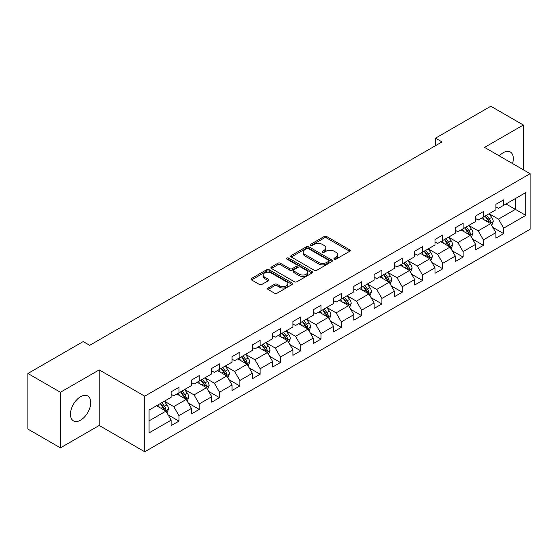 <?xml version="1.0" encoding="UTF-8"?>
<svg xmlns="http://www.w3.org/2000/svg" width="558" height="558" viewBox="0 0 558 558"><rect width="100%" height="100%" fill="white"/><g stroke="black" fill="none" stroke-linecap="round" stroke-linejoin="round"><path stroke-width="0.84" d="M334.333 259.114A1.262 0.732 0 0 0 336.118 259.114L349.685 251.281A1.807 1.039 0 0 0 350.215 250.542A1.807 1.039 0 0 0 349.685 249.81L326.702 236.536A1.807 1.039 0 0 0 324.149 236.536L310.576 244.369A1.262 0.732 0 0 0 310.206 244.885A1.262 0.732 0 0 0 310.576 245.401A1.262 0.732 0 0 0 312.368 245.401L314.119 244.39A5.782 3.334 0 0 1 322.294 244.39L324.212 245.492A5.782 3.334 0 0 1 325.9 247.857A5.782 3.334 0 0 1 324.212 250.214L322.454 251.226A1.262 0.732 0 0 0 322.085 251.742A1.262 0.732 0 0 0 322.454 252.258A1.262 0.732 0 0 0 324.24 252.258L325.998 251.246A5.782 3.334 0 0 1 334.172 251.246L336.083 252.349A5.782 3.334 0 0 1 337.778 254.713A5.782 3.334 0 0 1 336.083 257.071L334.333 258.082A1.262 0.732 0 0 0 333.963 258.598A1.262 0.732 0 0 0 334.333 259.114L334.333 258.082M80.589 420.139A14.355 8.286 120 0 0 89.971 407.493A14.355 8.286 120 0 0 87.766 395.992A14.355 8.286 120 0 0 80.589 396.703A14.355 8.286 120 0 0 71.215 409.349A14.355 8.286 120 0 0 73.419 420.851A14.355 8.286 120 0 0 80.589 420.139M512.537 163.55A14.355 8.286 120 0 0 510.347 152.02A14.355 8.286 120 0 0 503.17 152.732A14.355 8.286 120 0 0 499.264 155.884M268.084 287.998A1.807 1.039 0 0 0 267.554 288.737A1.807 1.039 0 0 0 268.084 289.476L274.536 293.201A1.807 1.039 0 0 0 277.089 293.201L292.155 284.496A1.807 1.039 0 0 0 292.685 283.757A1.807 1.039 0 0 0 292.155 283.025L269.172 269.751A1.807 1.039 0 0 0 266.612 269.751L251.546 278.449A1.807 1.039 0 0 0 251.016 279.188A1.807 1.039 0 0 0 251.546 279.928L259.337 284.427A1.807 1.039 0 0 0 261.89 284.427L268.342 280.702A1.807 1.039 0 0 0 268.865 279.963A1.807 1.039 0 0 0 268.342 279.223L264.478 276.998A4.834 2.79 0 0 1 263.062 275.024A4.834 2.79 0 0 1 266.04 272.444A4.834 2.79 0 0 1 271.307 273.05L286.442 281.79A4.834 2.79 0 0 1 287.858 283.757A4.834 2.79 0 0 1 284.873 286.338A4.834 2.79 0 0 1 279.607 285.731L277.089 284.273A1.807 1.039 0 0 0 274.536 284.273L268.084 287.998L268.084 289.476M99.198 369.891L60.424 392.274L27.9 373.497L27.9 429.081L60.424 447.858L99.198 425.475L144.731 451.764L144.731 396.18L99.198 369.891L99.198 425.475M523.334 169.785L523.334 125.013L484.567 147.396L530.1 173.691L144.731 396.18M523.334 125.013L490.81 106.236L435.512 138.161L435.512 145.673M27.9 373.497L83.191 341.573L89.698 345.325L442.02 141.913L435.512 138.161M314.252 270.267A1.807 1.039 0 0 0 316.805 270.267L331.87 261.569A1.807 1.039 0 0 0 332.401 260.83A1.807 1.039 0 0 0 331.87 260.091L308.888 246.824A1.807 1.039 0 0 0 306.328 246.824L291.262 255.522A1.807 1.039 0 0 0 290.732 256.262A1.807 1.039 0 0 0 291.262 256.994L314.252 270.267M287.363 259.386A1.262 0.732 0 0 1 288.646 259.568L288.646 258.068L312.013 271.558A1.807 1.039 0 0 1 312.543 272.297A1.807 1.039 0 0 1 312.013 273.029L296.947 281.734A1.807 1.039 0 0 1 294.394 281.734L271.404 268.461L271.404 266.989A1.807 1.039 0 0 0 270.874 267.721A1.807 1.039 0 0 0 271.404 268.461M271.404 266.989L277.856 263.264A1.807 1.039 0 0 1 280.409 263.264L289.728 268.649A1.807 1.039 0 0 0 292.28 268.649L296.563 266.173A1.807 1.039 0 0 0 297.093 265.441A1.807 1.039 0 0 0 296.563 264.701L286.854 259.1A1.262 0.732 0 0 1 286.484 258.584A1.262 0.732 0 0 1 287.265 257.908A1.262 0.732 0 0 1 288.646 258.068M144.731 451.764L530.1 229.275L530.1 173.691M168.084 414.845L178.951 421.116L178.951 415.633L191.443 408.421L191.443 413.903L199.248 409.398L199.248 403.915L211.733 396.703L211.733 402.185L219.545 397.68L219.545 392.197L232.03 384.985L232.03 390.467L239.835 385.962L239.835 380.479L252.328 373.267L252.328 378.749L260.133 374.244L260.133 368.761L272.625 361.549L272.625 367.031L280.43 362.526L280.43 357.043L292.922 349.831L292.922 355.313L300.727 350.808L300.727 345.325L313.219 338.113L313.219 343.595L321.024 339.09L321.024 333.607L333.517 326.395L333.517 331.877L341.322 327.372L341.322 321.889L353.807 314.677L353.807 320.166L361.619 315.654L361.619 310.171L374.104 302.959L374.104 308.448L381.909 303.936L381.909 298.453L394.401 291.241L394.401 296.73L402.206 292.218L402.206 286.735L414.699 279.523L414.699 285.012L422.504 280.5L422.504 275.017L434.996 267.805L434.996 273.294L442.801 268.782L442.801 263.299L455.293 256.087L455.293 261.576L463.098 257.064L463.098 251.581L475.583 244.369L475.583 249.858L483.395 245.346L483.395 239.863L495.881 232.651L495.881 238.14L503.686 233.628L503.686 228.145L525.803 215.381L525.803 192.545L515.397 198.55L515.397 209.369L525.803 215.381M178.951 421.116L171.146 425.621L171.146 420.139L149.028 432.91L149.028 410.074L171.146 397.303L171.146 391.821L178.951 387.315L178.951 392.797L191.443 385.585L191.443 380.103L199.248 375.597L199.248 381.079L211.733 373.867L211.733 368.385L219.545 363.879L219.545 369.361L232.03 362.149L232.03 356.667L239.835 352.161L239.835 357.643L252.328 350.431L252.328 344.949L260.133 340.443L260.133 345.925L272.625 338.713L272.625 333.231L280.43 328.725L280.43 334.207L292.922 326.995L292.922 321.513L300.727 317.007L300.727 322.489L313.219 315.277L313.219 309.795L321.024 305.289L321.024 310.771L333.517 303.559L333.517 298.077L341.322 293.571L341.322 299.053L353.807 291.841L353.807 286.359L361.619 281.853L361.619 287.335L374.104 280.13L374.104 274.641L381.909 270.135L381.909 275.617L394.401 268.412L394.401 262.923L402.206 258.417L402.206 263.899L414.699 256.694L414.699 251.205L422.504 246.699L422.504 252.181L434.996 244.976L434.996 239.487L442.801 234.981L442.801 240.463L455.293 233.258L455.293 227.769L463.098 223.263L463.098 228.745L475.583 221.54L475.583 216.051L483.395 211.545L483.395 217.027L495.881 209.822L495.881 204.333L503.686 199.827L503.686 205.309L525.803 192.545M176.865 394.004L186.239 399.409L173.747 406.622L164.38 401.209M171.146 394.304L173.747 395.803L178.951 392.797M173.747 406.622L178.951 415.633M186.239 399.409L191.443 408.421M197.162 382.286L206.53 387.691L194.044 394.904L184.677 389.491M191.443 382.586L194.044 384.085L199.248 381.079M194.044 394.904L199.248 403.915M206.53 387.691L211.733 396.703M217.46 370.568L226.827 375.973L214.342 383.186L204.967 377.773M211.733 370.868L214.342 372.367L219.545 369.361M214.342 383.186L219.545 392.197M226.827 375.973L232.03 384.985M237.757 358.85L247.124 364.255L234.632 371.468L225.265 366.055M232.03 359.15L234.632 360.649L239.835 357.643M234.632 371.468L239.835 380.479M247.124 364.255L252.328 373.267M258.054 347.132L267.421 352.537L254.929 359.75L245.562 354.337M252.328 347.432L254.929 348.931L260.133 345.925M254.929 359.75L260.133 368.761M267.421 352.537L272.625 361.549M278.351 335.414L287.719 340.819L275.227 348.032L265.859 342.619M272.625 335.714L275.227 337.213L280.43 334.207M275.227 348.032L280.43 357.043M287.719 340.819L292.922 349.831M298.649 323.696L308.016 329.101L295.524 336.314L286.156 330.901M292.922 323.996L295.524 325.495L300.727 322.489M295.524 336.314L300.727 345.325M308.016 329.101L313.219 338.113M318.939 311.978L328.306 317.383L315.821 324.596L306.454 319.183M313.219 312.278L315.821 313.777L321.024 310.771M315.821 324.596L321.024 333.607M328.306 317.383L333.517 326.395M339.236 300.26L348.604 305.665L336.118 312.878L326.751 307.465M333.517 300.56L336.118 302.059L341.322 299.053M336.118 312.878L341.322 321.889M348.604 305.665L353.807 314.677M359.533 288.542L368.901 293.947L356.409 301.16L347.041 295.754M353.807 288.842L356.409 290.341L361.619 287.335M356.409 301.16L361.619 310.171M368.901 293.947L374.104 302.959M379.831 276.824L389.198 282.229L376.706 289.442L367.338 284.036M374.104 277.124L376.706 278.623L381.909 275.617M376.706 289.442L381.909 298.453M389.198 282.229L394.401 291.241M400.128 265.106L409.495 270.511L397.003 277.724L387.636 272.318M394.401 265.406L397.003 266.905L402.206 263.899M397.003 277.724L402.206 286.735M409.495 270.511L414.699 279.523M420.425 253.388L429.793 258.793L417.3 266.006L407.933 260.6M414.699 253.688L417.3 255.187L422.504 252.181M417.3 266.006L422.504 275.017M429.793 258.793L434.996 267.805M440.715 241.67L450.083 247.075L437.598 254.288L428.23 248.882M434.996 241.97L437.598 243.469L442.801 240.463M437.598 254.288L442.801 263.299M450.083 247.075L455.293 256.087M461.013 229.952L470.38 235.357L457.895 242.57L448.527 237.164M455.293 230.252L457.895 231.751L463.098 228.745M457.895 242.57L463.098 251.581M470.38 235.357L475.583 244.369M481.31 218.234L490.677 223.639L478.192 230.852L468.818 225.446M475.583 218.534L478.192 220.033L483.395 217.027M478.192 230.852L483.395 239.863M490.677 223.639L495.881 232.651M506.029 203.963L515.397 209.369L498.482 219.134L489.115 213.728M495.881 206.816L498.482 208.315L503.686 205.309M498.482 219.134L503.686 228.145M60.424 392.274L60.424 447.858M149.028 420.892L165.942 411.127L156.575 405.722M165.942 411.127L171.146 420.139M492.826 227.357L503.686 233.628M472.528 239.075L483.395 245.346M452.231 250.793L463.098 257.064M431.934 262.511L442.801 268.782M411.644 274.229L422.504 280.5M391.346 285.947L402.206 292.218M371.049 297.665L381.909 303.936M350.752 309.383L361.619 315.654M330.455 321.101L341.322 327.372M310.157 332.819L321.024 339.09M289.867 344.537L300.727 350.808M269.57 356.255L280.43 362.526M249.273 367.973L260.133 374.244M228.975 379.691L239.835 385.962M208.678 391.409L219.545 397.68M188.381 403.127L199.248 409.398M334.835 259.296L336.083 258.57A5.782 3.334 0 0 0 337.778 256.213L337.778 254.713M325.9 247.857L325.9 249.356A5.782 3.334 0 0 1 324.212 251.714L322.956 252.439M349.664 251.295L326.702 238.036A1.807 1.039 0 0 0 324.149 238.036L311.085 245.583M331.85 261.583L308.888 248.324A1.807 1.039 0 0 0 306.328 248.324L291.283 257.008L291.262 255.522M328.683 261.346A1.262 0.732 0 0 0 329.053 260.83A1.262 0.732 0 0 0 328.683 260.314L308.504 248.666A1.262 0.732 0 0 0 306.712 248.666L304.863 249.733A5.782 3.334 0 0 0 303.168 252.09A5.782 3.334 0 0 0 304.863 254.455L318.653 262.413A5.782 3.334 0 0 0 326.828 262.413L328.683 261.346L328.683 262.846A1.262 0.732 0 0 0 329.053 262.33L329.053 260.83M303.168 252.09L303.168 253.597A5.782 3.334 0 0 0 304.863 255.955L304.863 254.455M328.683 262.846L326.828 263.92A5.782 3.334 0 0 1 318.653 263.92L304.863 255.955M271.425 268.475L277.856 264.764L277.856 263.264M297.093 265.441L297.093 266.94A1.807 1.039 0 0 1 296.563 267.68L292.28 270.149A1.807 1.039 0 0 1 289.728 270.149L280.409 264.764A1.807 1.039 0 0 0 277.856 264.764M288.646 259.568L311.992 273.043M299.402 274.229A4.834 2.79 0 0 0 304.668 274.836A4.834 2.79 0 0 0 307.653 272.255A4.834 2.79 0 0 0 306.237 270.288L300.901 267.205A1.807 1.039 0 0 0 298.349 267.205L294.073 269.674A1.807 1.039 0 0 0 293.543 270.414A1.807 1.039 0 0 0 294.073 271.153L299.402 274.229L299.402 275.736A4.834 2.79 0 0 0 304.668 276.336A4.834 2.79 0 0 0 307.653 273.762L307.653 272.255M293.543 270.414L293.543 271.92A1.807 1.039 0 0 0 294.073 272.653L294.073 271.153M299.402 275.736L294.073 272.653M287.858 283.757L287.858 285.264A4.834 2.79 0 0 1 284.873 287.837A4.834 2.79 0 0 1 279.607 287.237L277.089 285.78A1.807 1.039 0 0 0 274.536 285.78L268.105 289.49M263.062 275.024L263.062 276.524A4.834 2.79 0 0 0 264.478 278.498L264.478 276.998M268.342 279.223L268.342 280.702L264.478 278.498M292.155 283.025L292.155 284.496L269.172 271.251A1.807 1.039 0 0 0 266.612 271.251L251.567 279.942L251.546 278.449M491.71 225.418L493.251 221.519A4.876 2.818 -120 0 0 491.696 217.369L489.01 213.784M484.33 219.978L482.51 217.543M489.924 223.207L490.621 221.728A4.876 2.818 -120 0 0 489.226 218.799L486.541 215.214M485.32 215.918L488.299 219.894A2.483 1.437 60 0 1 488.752 220.647L490.621 221.728M484.979 216.113L487.664 219.699A4.876 2.818 60 0 1 489.059 222.628M471.412 237.136L472.961 233.237A4.876 2.818 -120 0 0 471.405 229.087L468.72 225.502M464.033 231.696L462.212 229.261M469.627 234.925L470.324 233.446A4.876 2.818 -120 0 0 468.929 230.517L466.244 226.932M465.023 227.636L468.002 231.612A2.483 1.437 60 0 1 468.455 232.365L470.324 233.446M464.681 227.831L467.367 231.417A4.876 2.818 60 0 1 468.762 234.346M451.115 248.854L452.664 244.955A4.876 2.818 -120 0 0 451.108 240.805L448.423 237.22M443.743 243.414L441.915 240.979M449.33 246.643L450.027 245.164A4.876 2.818 -120 0 0 448.632 242.235L445.947 238.65M444.726 239.354L447.704 243.33A2.483 1.437 60 0 1 448.158 244.083L450.027 245.164M444.384 239.549L447.07 243.135A4.876 2.818 60 0 1 448.472 246.064M430.818 260.572L432.366 256.673A4.876 2.818 -120 0 0 430.811 252.523L428.125 248.938M423.445 255.132L421.618 252.697M429.032 258.361L429.737 256.882A4.876 2.818 -120 0 0 428.335 253.953L425.649 250.368M424.429 251.072L427.407 255.048A2.483 1.437 60 0 1 427.86 255.801L429.737 256.882M424.094 251.267L426.779 254.853A4.876 2.818 60 0 1 428.174 257.782M410.521 272.29L412.069 268.391A4.876 2.818 -120 0 0 410.514 264.241L407.828 260.656M403.148 266.85L401.321 264.415M408.742 270.079L409.439 268.6A4.876 2.818 -120 0 0 408.044 265.671L405.359 262.086M404.132 262.79L407.117 266.766A2.483 1.437 60 0 1 407.563 267.519L409.439 268.6M403.797 262.985L406.482 266.571A4.876 2.818 60 0 1 407.877 269.5M390.223 284.008L391.772 280.109A4.876 2.818 -120 0 0 390.216 275.959L387.531 272.374M382.851 278.568L381.03 276.133M388.445 281.797L389.142 280.318A4.876 2.818 -120 0 0 387.747 277.389L385.062 273.804M383.841 274.508L386.82 278.484A2.483 1.437 60 0 1 387.266 279.237L389.142 280.318M383.499 274.703L386.185 278.289A4.876 2.818 60 0 1 387.58 281.218M369.926 295.726L371.475 291.827A4.876 2.818 -120 0 0 369.919 287.677L367.234 284.092M362.554 290.286L360.733 287.851M368.147 293.515L368.845 292.036A4.876 2.818 -120 0 0 367.45 289.107L364.765 285.522M363.544 286.226L366.522 290.202A2.483 1.437 60 0 1 366.976 290.955L368.845 292.036M363.202 286.421L365.888 290.007A4.876 2.818 60 0 1 367.283 292.936M349.636 307.444L351.184 303.545A4.876 2.818 -120 0 0 349.622 299.395L346.936 295.81M342.256 302.004L340.436 299.569M347.85 305.233L348.548 303.754A4.876 2.818 -120 0 0 347.153 300.825L344.467 297.24M343.247 297.944L346.225 301.92A2.483 1.437 60 0 1 346.678 302.673L348.548 303.754M342.905 298.139L345.59 301.725A4.876 2.818 60 0 1 346.985 304.654M329.339 319.162L330.887 315.263A4.876 2.818 -120 0 0 329.332 311.113L326.646 307.528M321.959 313.722L320.139 311.287M327.553 316.951L328.25 315.472A4.876 2.818 -120 0 0 326.855 312.543L324.17 308.958M322.949 309.662L325.928 313.638A2.483 1.437 60 0 1 326.381 314.391L328.25 315.472M322.608 309.857L325.293 313.443A4.876 2.818 60 0 1 326.688 316.372M309.041 330.88L310.59 326.981A4.876 2.818 -120 0 0 309.034 322.831L306.349 319.246M301.669 325.44L299.841 323.005M307.256 328.669L307.953 327.19A4.876 2.818 -120 0 0 306.558 324.261L303.873 320.676M302.652 321.38L305.631 325.356A2.483 1.437 60 0 1 306.084 326.109L307.953 327.19M302.317 321.575L305.003 325.161A4.876 2.818 60 0 1 306.398 328.09M288.744 342.598L290.293 338.699A4.876 2.818 -120 0 0 288.737 334.549L286.052 330.964M281.371 337.158L279.544 334.723M286.965 340.387L287.663 338.908A4.876 2.818 -120 0 0 286.268 335.979L283.583 332.394M282.355 333.098L285.333 337.074A2.483 1.437 60 0 1 285.787 337.827L287.663 338.908M282.02 333.293L284.706 336.879A4.876 2.818 60 0 1 286.101 339.808M268.447 354.316L269.995 350.417A4.876 2.818 -120 0 0 268.44 346.267L265.754 342.682M261.074 348.876L259.247 346.441M266.668 352.105L267.366 350.626A4.876 2.818 -120 0 0 265.971 347.697L263.285 344.112M262.065 344.816L265.043 348.792A2.483 1.437 60 0 1 265.489 349.545L267.366 350.626M261.723 345.011L264.408 348.597A4.876 2.818 60 0 1 265.803 351.526M248.15 366.034L249.698 362.135A4.876 2.818 -120 0 0 248.143 357.985L245.457 354.4M240.777 360.594L238.957 358.159M246.371 363.823L247.068 362.344A4.876 2.818 -120 0 0 245.673 359.415L242.988 355.83M241.767 356.534L244.746 360.51A2.483 1.437 60 0 1 245.199 361.263L247.068 362.344M241.426 356.729L244.111 360.315A4.876 2.818 60 0 1 245.506 363.244M227.859 377.752L229.401 373.853A4.876 2.818 -120 0 0 227.845 369.703L225.16 366.118M220.48 372.312L218.659 369.877M226.074 375.534L226.771 374.062A4.876 2.818 -120 0 0 225.376 371.133L222.691 367.548M221.47 368.252L224.449 372.228A2.483 1.437 60 0 1 224.902 372.981L226.771 374.062M221.128 368.447L223.814 372.033A4.876 2.818 60 0 1 225.209 374.962M207.562 389.47L209.111 385.571A4.876 2.818 -120 0 0 207.555 381.421L204.87 377.836M200.183 384.03L198.362 381.588M205.776 387.252L206.474 385.78A4.876 2.818 -120 0 0 205.079 382.851L202.394 379.266M201.173 379.97L204.151 383.946A2.483 1.437 60 0 1 204.605 384.699L206.474 385.78M200.831 380.165L203.517 383.751A4.876 2.818 60 0 1 204.912 386.68M187.265 401.188L188.813 397.289A4.876 2.818 -120 0 0 187.258 393.139L184.572 389.554M179.892 395.748L178.065 393.306M185.479 398.97L186.177 397.498A4.876 2.818 -120 0 0 184.782 394.569L182.096 390.984M180.876 391.688L183.854 395.664A2.483 1.437 60 0 1 184.307 396.417L186.177 397.498M180.534 391.883L183.219 395.469A4.876 2.818 60 0 1 184.621 398.398M166.968 412.906L168.516 409.007A4.876 2.818 -120 0 0 166.961 404.857L164.275 401.272M159.595 407.466L157.768 405.024M165.182 410.688L165.886 409.216A4.876 2.818 -120 0 0 164.484 406.287L161.799 402.702M160.578 403.406L163.557 407.382A2.483 1.437 60 0 1 164.01 408.135L165.886 409.216M160.244 403.601L162.929 407.187A4.876 2.818 60 0 1 164.324 410.116M336.083 258.57L336.083 257.071M322.454 252.258L322.454 251.226M324.212 251.714L324.212 250.214M310.576 245.401L310.576 244.369M324.149 238.036L324.149 236.536M326.702 238.036L326.702 236.536M349.685 251.281L349.685 249.81M306.328 248.324L306.328 246.824M308.888 248.324L308.888 246.824M331.87 261.569L331.87 260.091M318.653 263.92L318.653 262.413M326.828 263.92L326.828 262.413M280.409 264.764L280.409 263.264M289.728 270.149L289.728 268.649M292.28 270.149L292.28 268.649M296.563 267.68L296.563 266.173M312.013 273.029L312.013 271.558M274.536 285.78L274.536 284.273M277.089 285.78L277.089 284.273M279.607 287.237L279.607 285.731M266.612 271.251L266.612 269.751M269.172 271.251L269.172 269.751M490.196 223.36L493.223 221.617M489.226 218.799L491.696 217.369M485.76 220.801L487.664 219.699M469.899 235.078L472.926 233.335M468.929 230.517L471.405 229.087M465.463 232.519L467.367 231.417M449.602 246.796L452.629 245.053M448.632 242.235L451.108 240.805M445.165 244.237L447.07 243.135M429.311 258.514L432.331 256.771M428.335 253.953L430.811 252.523M424.868 255.955L426.779 254.853M409.014 270.232L412.034 268.489M408.044 265.671L410.514 264.241M404.571 267.673L406.482 266.571M388.717 281.95L391.744 280.207M387.747 277.389L390.216 275.959M384.274 279.391L386.185 278.289M368.42 293.668L371.447 291.925M367.45 289.107L369.919 287.677M363.983 291.109L365.888 290.007M348.122 305.386L351.149 303.643M347.153 300.825L349.622 299.395M343.686 302.827L345.59 301.725M327.825 317.104L330.852 315.361M326.855 312.543L329.332 311.113M323.389 314.545L325.293 313.443M307.535 328.822L310.555 327.079M306.558 324.261L309.034 322.831M303.092 326.263L305.003 325.161M287.237 340.54L290.258 338.797M286.268 335.979L288.737 334.549M282.794 337.981L284.706 336.879M266.94 352.258L269.967 350.515M265.971 347.697L268.44 346.267M262.497 349.699L264.408 348.597M246.643 363.976L249.67 362.233M245.673 359.415L248.143 357.985M242.207 361.417L244.111 360.315M226.346 375.694L229.373 373.951M225.376 371.133L227.845 369.703M221.91 373.135L223.814 372.033M206.048 387.412L209.076 385.669M205.079 382.851L207.555 381.421M201.612 384.853L203.517 383.751M185.758 399.13L188.778 397.387M184.782 394.569L187.258 393.139M181.315 396.571L183.219 395.469M165.461 410.848L168.481 409.105M164.484 406.287L166.961 404.857M161.018 408.289L162.929 407.187"/></g></svg>
